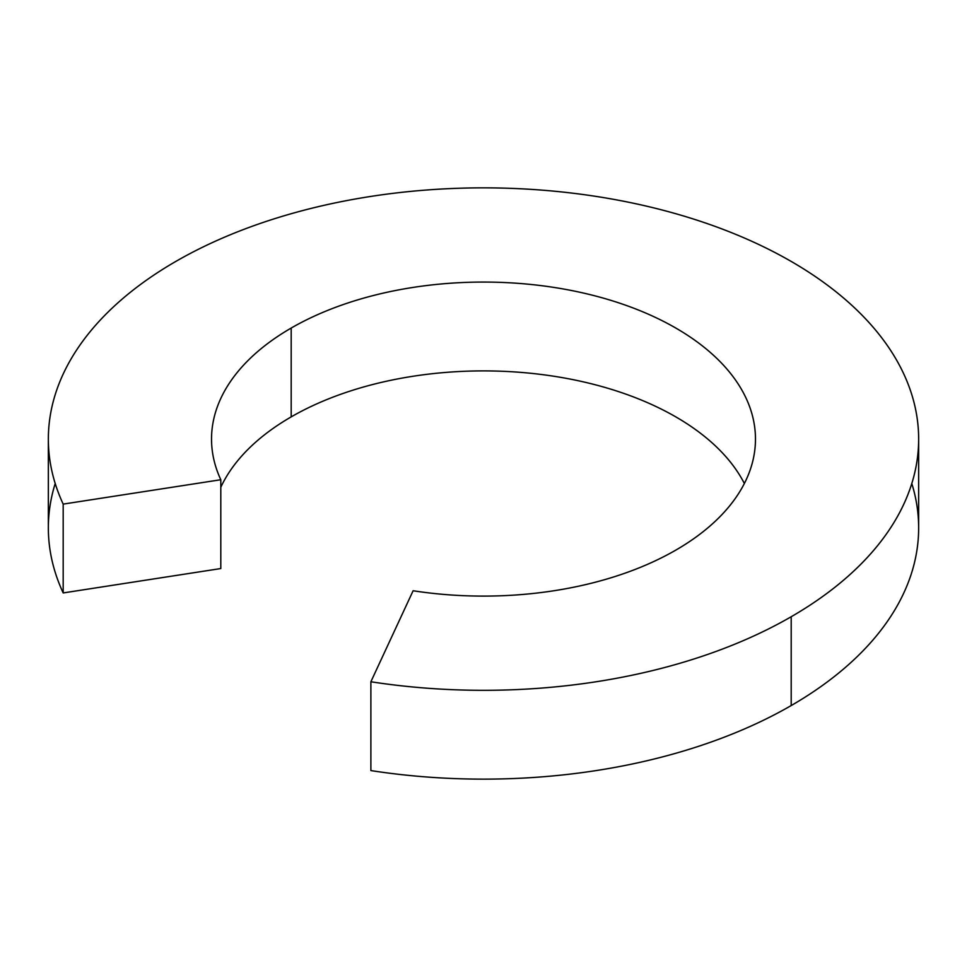 <?xml version="1.0" encoding="UTF-8"?>
<svg xmlns="http://www.w3.org/2000/svg" width="967" height="967" viewBox="0 0 967 967"><rect width="100%" height="100%" fill="white"/><g stroke="black" fill="none" stroke-linecap="round" stroke-linejoin="round"><path stroke-width="1.45" d="M48.35 439.091L48.35 527.909A435.15 251.227 0 0 0 63.181 592.94L63.181 504.109L220.802 479.729A271.969 157.017 180 0 1 291.188 328.055L291.188 416.886A271.969 157.017 180 0 1 744.36 483.5A271.969 157.017 0 0 0 291.188 416.886A271.969 157.017 0 0 0 220.802 487.271A271.969 157.017 180 0 1 291.188 416.886L291.188 328.055A271.969 157.017 0 0 0 211.531 439.091A271.969 157.017 0 0 0 220.802 479.729L220.802 568.548L220.802 479.729L63.181 504.109A435.15 251.227 180 0 1 48.35 439.091A435.15 251.227 180 0 1 175.801 261.441A435.15 251.227 180 0 1 650.029 206.974A435.15 251.227 180 0 1 918.65 439.091A435.15 251.227 180 0 1 791.199 616.741L791.199 705.559A435.15 251.227 0 0 0 918.65 527.909L918.65 439.091M413.114 590.752A271.969 157.017 0 0 0 675.812 550.114A271.969 157.017 180 0 1 413.114 590.752L370.881 681.759L413.114 590.752M911.796 483.5A435.15 251.227 180 0 1 791.199 705.559A435.15 251.227 180 0 1 370.881 770.578A435.15 251.227 0 0 0 791.199 705.559L791.199 616.741A435.15 251.227 180 0 1 370.881 681.759L370.881 770.578L370.881 681.759A435.15 251.227 0 0 0 791.199 616.741A435.15 251.227 0 0 0 791.199 261.441A435.15 251.227 0 0 0 175.801 261.441A435.15 251.227 0 0 0 63.181 504.109L63.181 592.94L220.802 568.548L63.181 592.94A435.15 251.227 180 0 1 55.204 483.5M291.188 328.055A271.969 157.017 180 0 1 675.812 328.055A271.969 157.017 180 0 1 675.812 550.114A271.969 157.017 0 0 0 755.469 439.091A271.969 157.017 0 0 0 587.573 294.016A271.969 157.017 0 0 0 291.188 328.055"/></g></svg>
